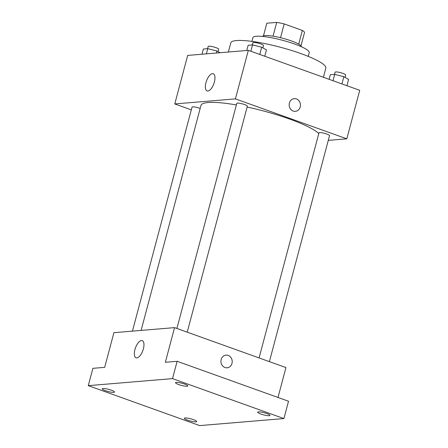<?xml version="1.0" encoding="UTF-8"?>
<svg xmlns="http://www.w3.org/2000/svg" width="448" height="448" viewBox="0 0 448 448"><rect width="100%" height="100%" fill="white"/><g stroke="black" fill="none" stroke-linecap="round" stroke-linejoin="round"><path stroke-width="0.67" d="M263.463 35.846L266.823 23.223L276.707 22.4A19.566 3.399 -165.1 0 1 284.194 23.918L302.35 30.43A19.566 3.399 -165.1 0 1 304.556 32.385L300.978 45.83M262.674 36.434A20.031 3.483 14.9 0 1 282.895 38.304A20.031 3.483 14.9 0 1 301.375 46.732M273.045 36.17L276.707 22.4M298.698 44.145L302.35 30.43M280.526 37.699L284.194 23.918M251.927 41.39L252.924 37.643A29.137 5.062 14.9 0 1 282.38 40.242A29.137 5.062 14.9 0 1 309.232 52.629L308.235 56.375M228.368 52.024L230.798 42.89A49.162 8.546 14.9 0 1 280.51 47.275A49.162 8.546 14.9 0 1 325.825 68.174L323.4 77.274M191.313 109.872L174.77 103.942L187.678 55.423L248.332 50.355L359.722 90.3L346.814 138.824L328.278 140.37M318.791 133.543A61.908 10.758 -165.1 0 0 247.128 107.038M236.382 104.944A61.908 10.758 -165.1 0 0 200.962 105.465L141.109 330.417M174.77 103.942L235.424 98.879L346.814 138.824M187.225 332.164L247.352 106.182A5.46 0.952 -165.1 0 0 242.318 103.863A5.46 0.952 -165.1 0 0 236.796 103.376L176.904 328.462M269.405 361.631L329.532 135.654A5.46 0.952 -165.1 0 0 324.498 133.33A5.46 0.952 -165.1 0 0 318.976 132.843L259.084 357.93M132.44 331.139L192.046 107.111A5.46 0.952 14.9 0 1 199.853 108.304A5.46 0.952 14.9 0 1 200.172 108.422M235.424 98.879L248.332 50.355M205.94 82.701A9.134 3.931 109.7 0 1 213.254 73.752A9.134 3.931 109.7 0 1 213.87 83.675A9.134 3.931 109.7 0 1 207.082 90.944A9.134 3.931 109.7 0 1 205.94 82.701M294.274 98.638A6.373 5.645 -94.8 0 1 296.419 98.924A6.373 5.645 -94.8 0 1 300.429 105.739A6.373 5.645 -94.8 0 1 295.338 111.339A6.373 5.645 -94.8 0 1 289.184 105.459A6.373 5.645 -94.8 0 1 294.274 98.638A6.373 5.645 -94.8 0 1 296.419 98.924A6.373 5.645 -94.8 0 1 300.429 105.739A6.373 5.645 -94.8 0 1 295.333 111.339M88.278 385.655L172.519 378.622L283.909 418.566L199.668 425.6L88.278 385.655L92.887 368.329L104.681 367.343L113.904 332.685L174.558 327.622L285.947 367.567L277.99 397.466M283.909 418.566L288.518 401.24L177.134 361.295L172.519 378.622M174.558 327.622L165.34 362.281L177.134 361.295M134.932 349.569A9.134 3.931 109.7 0 1 142.246 340.62A9.134 3.931 109.7 0 1 142.862 350.543A9.134 3.931 109.7 0 1 136.08 357.812A9.134 3.931 109.7 0 1 134.932 349.569M226.033 355.107A6.373 5.645 -94.8 0 1 228.178 355.393A6.373 5.645 -94.8 0 1 232.187 362.208A6.373 5.645 -94.8 0 1 227.097 367.808A6.373 5.645 -94.8 0 1 220.942 361.928A6.373 5.645 -94.8 0 1 226.033 355.107A6.373 5.645 -94.8 0 1 228.178 355.393A6.373 5.645 -94.8 0 1 232.187 362.208A6.373 5.645 -94.8 0 1 227.091 367.808M187.062 386.26A6.373 1.109 14.9 0 1 179.99 384.994A6.373 1.109 14.9 0 1 175.493 382.682A6.373 1.109 14.9 0 1 176.238 382.379A6.373 1.109 14.9 0 1 183.31 383.645A6.373 1.109 14.9 0 1 187.807 385.958A6.373 1.109 14.9 0 1 187.062 386.26M113.775 392.375A6.373 1.109 14.9 0 1 106.697 391.11A6.373 1.109 14.9 0 1 102.2 388.797A6.373 1.109 14.9 0 1 102.945 388.494A6.373 1.109 14.9 0 1 110.018 389.76A6.373 1.109 14.9 0 1 114.514 392.073A6.373 1.109 14.9 0 1 113.775 392.375M195.95 421.848A6.373 1.109 14.9 0 1 188.877 420.582A6.373 1.109 14.9 0 1 184.38 418.27A6.373 1.109 14.9 0 1 185.125 417.962A6.373 1.109 14.9 0 1 192.198 419.233A6.373 1.109 14.9 0 1 196.694 421.546A6.373 1.109 14.9 0 1 195.95 421.848M269.242 415.727A6.373 1.109 14.9 0 1 262.17 414.462A6.373 1.109 14.9 0 1 257.673 412.149A6.373 1.109 14.9 0 1 258.412 411.846A6.373 1.109 14.9 0 1 265.49 413.112A6.373 1.109 14.9 0 1 269.987 415.425A6.373 1.109 14.9 0 1 269.242 415.727M202.003 54.225L203.392 49.017L207.766 48.653L216.916 50.966L220.046 52.718M216.373 53.026L216.916 50.966M206.382 53.861L207.766 48.653M218.114 51.632L218.742 49.269A5.46 0.952 -165.1 0 0 213.707 46.945A5.46 0.952 -165.1 0 0 208.186 46.458L207.598 48.664M246.753 50.49L248.142 45.282L252.521 44.912L261.671 47.23L266.442 49.907L264.757 56.246M259.745 54.449L261.671 47.23M250.83 51.251L252.521 44.912M262.864 47.897L263.491 45.534A5.46 0.952 -165.1 0 0 258.457 43.21A5.46 0.952 -165.1 0 0 252.935 42.722L252.347 44.929M329.106 79.324L330.322 74.749L334.695 74.385L343.846 76.698L348.622 79.38L346.937 85.714M341.925 83.922L343.846 76.698M333.01 80.724L334.695 74.385M345.044 77.37L345.671 75.001A5.46 0.952 -165.1 0 0 340.637 72.682A5.46 0.952 -165.1 0 0 335.115 72.195L334.527 74.396"/></g></svg>
